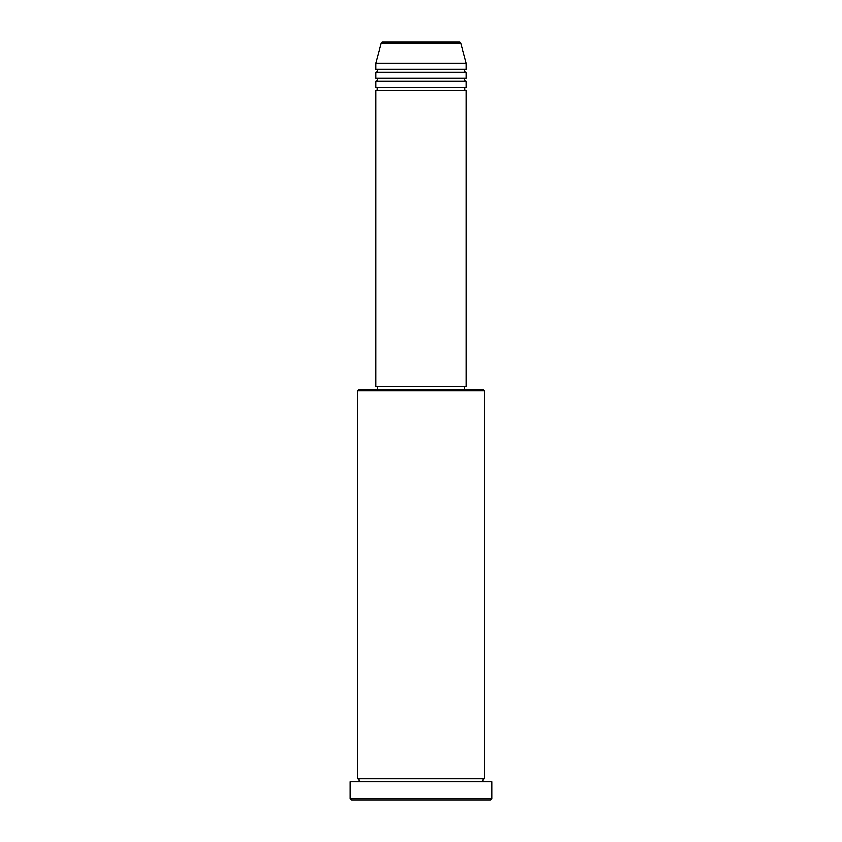 <?xml version="1.0" encoding="UTF-8"?>
<svg xmlns="http://www.w3.org/2000/svg" width="842" height="842" viewBox="0 0 842 842"><rect width="100%" height="100%" fill="white"/><g stroke="black" fill="none" stroke-linecap="round" stroke-linejoin="round"><path stroke-width="1.26" d="M460.921 43.216L381.079 43.216A1.505 1.505 0 0 1 382.531 42.1L459.469 42.1A1.505 1.505 0 0 1 460.921 43.216L466.289 63.234L375.711 63.234L375.711 69.276A1.505 1.505 0 0 1 377.227 70.781A1.505 1.505 0 0 1 375.711 72.296L375.711 78.327A1.505 1.505 0 0 1 377.227 79.843A1.505 1.505 0 0 1 375.711 81.348L375.711 87.389A1.505 1.505 0 0 1 377.227 88.894A1.505 1.505 0 0 1 375.711 90.41L375.711 386.278L466.289 386.278L466.289 90.41L375.711 90.41M466.289 63.234L466.289 69.276A1.505 1.505 0 0 0 464.773 70.781A1.505 1.505 0 0 0 466.289 72.296L466.289 78.327A1.505 1.505 0 0 0 464.773 79.843A1.505 1.505 0 0 0 466.289 81.348L466.289 87.389A1.505 1.505 0 0 0 464.773 88.894A1.505 1.505 0 0 0 466.289 90.41M357.597 390.804L359.113 389.299L482.887 389.299L484.403 390.804L357.597 390.804L357.597 778.766A1.505 1.505 0 0 1 359.113 780.271A1.505 1.505 0 0 1 357.597 781.786M490.444 799.9L351.556 799.9L350.051 798.395L491.949 798.395L490.444 799.9M484.403 390.804L484.403 778.766A1.505 1.505 0 0 0 482.887 780.271A1.505 1.505 0 0 0 484.403 781.786M466.289 81.348L375.711 81.348M466.289 87.389L375.711 87.389M377.227 386.278L377.227 389.299M464.773 386.278L464.773 389.299M484.403 778.766L357.597 778.766M491.949 798.395L491.949 781.786L350.051 781.786L350.051 798.395M381.079 43.216L375.711 63.234M466.289 69.276L375.711 69.276M466.289 72.296L375.711 72.296M466.289 78.327L375.711 78.327"/></g></svg>
